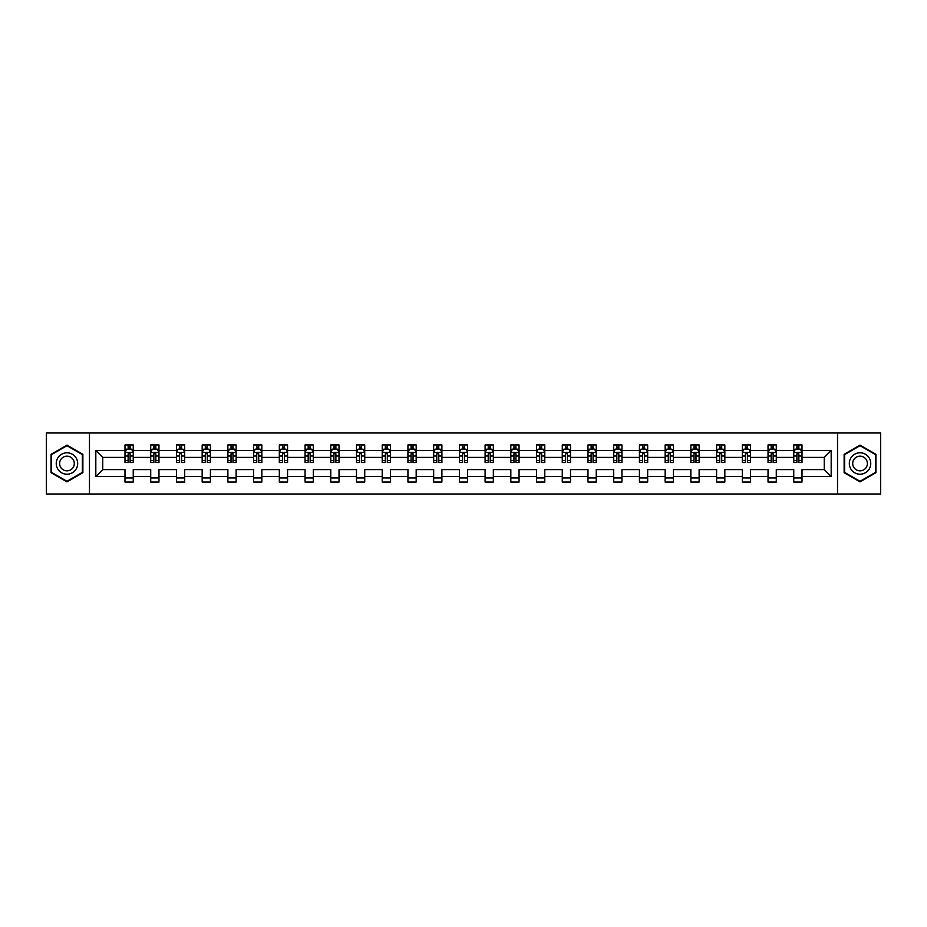 <?xml version="1.0" encoding="UTF-8"?>
<svg xmlns="http://www.w3.org/2000/svg" width="927" height="927" viewBox="0 0 927 927"><rect width="100%" height="100%" fill="white"/><g stroke="black" fill="none" stroke-linecap="round" stroke-linejoin="round"><path stroke-width="1.39" d="M837.533 433.002L46.35 433.002L46.35 493.998L880.65 493.998L880.65 433.002L837.533 433.002L837.533 493.998M802.006 476.524L802.006 469.595L824.265 469.595L831.183 476.524L802.006 476.524L802.006 482.052L793.755 482.052L793.755 476.524L776.281 476.524L776.281 482.052L768.031 482.052L768.031 476.524L750.557 476.524L750.557 482.052L742.318 482.052L742.318 476.524L724.833 476.524L724.833 482.052L716.594 482.052L716.594 476.524L699.12 476.524L699.12 482.052L690.87 482.052L690.87 476.524L673.396 476.524L673.396 482.052L665.146 482.052L665.146 476.524L647.672 476.524L647.672 482.052L639.433 482.052L639.433 476.524L621.947 476.524L621.947 482.052L613.709 482.052L613.709 476.524L596.235 476.524L596.235 482.052L587.985 482.052L587.985 476.524L570.511 476.524L570.511 482.052L562.26 482.052L562.26 476.524L544.786 476.524L544.786 482.052L536.548 482.052L536.548 476.524L519.062 476.524L519.062 482.052L510.823 482.052L510.823 476.524L493.338 476.524L493.338 482.052L485.099 482.052L485.099 476.524L467.625 476.524L467.625 482.052L459.375 482.052L459.375 476.524L441.901 476.524L441.901 482.052L433.662 482.052L433.662 476.524L416.177 476.524L416.177 482.052L407.938 482.052L407.938 476.524L390.452 476.524L390.452 482.052L382.214 482.052L382.214 476.524L364.74 476.524L364.74 482.052L356.489 482.052L356.489 476.524L339.015 476.524L339.015 482.052L330.765 482.052L330.765 476.524L313.291 476.524L313.291 482.052L305.053 482.052L305.053 476.524L287.567 476.524L287.567 482.052L279.328 482.052L279.328 476.524L261.854 476.524L261.854 482.052L253.604 482.052L253.604 476.524L236.13 476.524L236.13 482.052L227.88 482.052L227.88 476.524L210.406 476.524L210.406 482.052L202.167 482.052L202.167 476.524L184.682 476.524L184.682 482.052L176.443 482.052L176.443 476.524L158.969 476.524L158.969 482.052L150.719 482.052L150.719 476.524L133.245 476.524L133.245 482.052L124.994 482.052L124.994 476.524L95.817 476.524L95.817 450.476L124.994 450.476L124.994 444.948L133.245 444.948L133.245 450.476L150.719 450.476L150.719 444.948L158.969 444.948L158.969 450.476L176.443 450.476L176.443 444.948L184.682 444.948L184.682 450.476L202.167 450.476L202.167 444.948L210.406 444.948L210.406 450.476L227.88 450.476L227.88 444.948L236.13 444.948L236.13 450.476L253.604 450.476L253.604 444.948L261.854 444.948L261.854 450.476L279.328 450.476L279.328 444.948L287.567 444.948L287.567 450.476L305.053 450.476L305.053 444.948L313.291 444.948L313.291 450.476L330.765 450.476L330.765 444.948L339.015 444.948L339.015 450.476L356.489 450.476L356.489 444.948L364.74 444.948L364.74 450.476L382.214 450.476L382.214 444.948L390.452 444.948L390.452 450.476L407.938 450.476L407.938 444.948L416.177 444.948L416.177 450.476L433.662 450.476L433.662 444.948L441.901 444.948L441.901 450.476L459.375 450.476L459.375 444.948L467.625 444.948L467.625 450.476L485.099 450.476L485.099 444.948L493.338 444.948L493.338 450.476L510.823 450.476L510.823 444.948L519.062 444.948L519.062 450.476L536.548 450.476L536.548 444.948L544.786 444.948L544.786 450.476L562.26 450.476L562.26 444.948L570.511 444.948L570.511 450.476L587.985 450.476L587.985 444.948L596.235 444.948L596.235 450.476L613.709 450.476L613.709 444.948L621.947 444.948L621.947 450.476L639.433 450.476L639.433 444.948L647.672 444.948L647.672 450.476L665.146 450.476L665.146 444.948L673.396 444.948L673.396 450.476L690.87 450.476L690.87 444.948L699.12 444.948L699.12 450.476L716.594 450.476L716.594 444.948L724.833 444.948L724.833 450.476L742.318 450.476L742.318 444.948L750.557 444.948L750.557 450.476L768.031 450.476L768.031 444.948L776.281 444.948L776.281 450.476L793.755 450.476L793.755 444.948L802.006 444.948L802.006 450.476L831.183 450.476L831.183 476.524M89.467 493.998L89.467 433.002M793.755 450.476L793.755 457.405L776.281 457.405L776.281 450.476M776.281 476.524L776.281 469.595L793.755 469.595L793.755 476.524M768.031 450.476L768.031 457.405L750.557 457.405L750.557 450.476M750.557 476.524L750.557 469.595L768.031 469.595L768.031 476.524M742.318 450.476L742.318 457.405L724.833 457.405L724.833 450.476M724.833 476.524L724.833 469.595L742.318 469.595L742.318 476.524M716.594 450.476L716.594 457.405L699.12 457.405L699.12 450.476M699.12 476.524L699.12 469.595L716.594 469.595L716.594 476.524M690.87 450.476L690.87 457.405L673.396 457.405L673.396 450.476M673.396 476.524L673.396 469.595L690.87 469.595L690.87 476.524M665.146 450.476L665.146 457.405L647.672 457.405L647.672 450.476M647.672 476.524L647.672 469.595L665.146 469.595L665.146 476.524M639.433 450.476L639.433 457.405L621.947 457.405L621.947 450.476M621.947 476.524L621.947 469.595L639.433 469.595L639.433 476.524M613.709 450.476L613.709 457.405L596.235 457.405L596.235 450.476M596.235 476.524L596.235 469.595L613.709 469.595L613.709 476.524M587.985 450.476L587.985 457.405L570.511 457.405L570.511 450.476M570.511 476.524L570.511 469.595L587.985 469.595L587.985 476.524M562.26 450.476L562.26 457.405L544.786 457.405L544.786 450.476M544.786 476.524L544.786 469.595L562.26 469.595L562.26 476.524M536.548 450.476L536.548 457.405L519.062 457.405L519.062 450.476M519.062 476.524L519.062 469.595L536.548 469.595L536.548 476.524M510.823 450.476L510.823 457.405L493.338 457.405L493.338 450.476M493.338 476.524L493.338 469.595L510.823 469.595L510.823 476.524M485.099 450.476L485.099 457.405L467.625 457.405L467.625 450.476M467.625 476.524L467.625 469.595L485.099 469.595L485.099 476.524M459.375 450.476L459.375 457.405L441.901 457.405L441.901 450.476M441.901 476.524L441.901 469.595L459.375 469.595L459.375 476.524M433.662 450.476L433.662 457.405L416.177 457.405L416.177 450.476M416.177 476.524L416.177 469.595L433.662 469.595L433.662 476.524M407.938 450.476L407.938 457.405L390.452 457.405L390.452 450.476M390.452 476.524L390.452 469.595L407.938 469.595L407.938 476.524M382.214 450.476L382.214 457.405L364.74 457.405L364.74 450.476M364.74 476.524L364.74 469.595L382.214 469.595L382.214 476.524M356.489 450.476L356.489 457.405L339.015 457.405L339.015 450.476M339.015 476.524L339.015 469.595L356.489 469.595L356.489 476.524M330.765 450.476L330.765 457.405L313.291 457.405L313.291 450.476M313.291 476.524L313.291 469.595L330.765 469.595L330.765 476.524M305.053 450.476L305.053 457.405L287.567 457.405L287.567 450.476M287.567 476.524L287.567 469.595L305.053 469.595L305.053 476.524M279.328 450.476L279.328 457.405L261.854 457.405L261.854 450.476M261.854 476.524L261.854 469.595L279.328 469.595L279.328 476.524M253.604 450.476L253.604 457.405L236.13 457.405L236.13 450.476M236.13 476.524L236.13 469.595L253.604 469.595L253.604 476.524M227.88 450.476L227.88 457.405L210.406 457.405L210.406 450.476M210.406 476.524L210.406 469.595L227.88 469.595L227.88 476.524M202.167 450.476L202.167 457.405L184.682 457.405L184.682 450.476M184.682 476.524L184.682 469.595L202.167 469.595L202.167 476.524M176.443 450.476L176.443 457.405L158.969 457.405L158.969 450.476M158.969 476.524L158.969 469.595L176.443 469.595L176.443 476.524M150.719 450.476L150.719 457.405L133.245 457.405L133.245 450.476M133.245 476.524L133.245 469.595L150.719 469.595L150.719 476.524M124.994 450.476L124.994 457.405L102.735 457.405L102.735 469.595L124.994 469.595L124.994 476.524M95.817 450.476L102.735 457.405M824.265 469.595L824.265 457.405L802.006 457.405L802.006 450.476M796.896 449.074L798.865 449.074M771.171 449.074L773.153 449.074M745.447 449.074L747.429 449.074M719.723 449.074L721.704 449.074M693.999 449.074L695.98 449.074M668.286 449.074L670.256 449.074M642.562 449.074L644.543 449.074M616.837 449.074L618.819 449.074M591.113 449.074L593.095 449.074M565.4 449.074L567.37 449.074M539.676 449.074L541.658 449.074M513.952 449.074L515.933 449.074M488.228 449.074L490.209 449.074M462.515 449.074L464.485 449.074M436.791 449.074L438.772 449.074M411.067 449.074L413.048 449.074M385.342 449.074L387.324 449.074M359.63 449.074L361.6 449.074M333.905 449.074L335.887 449.074M308.181 449.074L310.163 449.074M282.457 449.074L284.438 449.074M256.744 449.074L258.714 449.074M231.02 449.074L233.001 449.074M205.296 449.074L207.277 449.074M179.571 449.074L181.553 449.074M153.847 449.074L155.829 449.074M128.135 449.074L130.104 449.074M124.994 477.926L133.245 477.926M150.719 477.926L158.969 477.926M176.443 477.926L184.682 477.926M202.167 477.926L210.406 477.926M227.88 477.926L236.13 477.926M253.604 477.926L261.854 477.926M279.328 477.926L287.567 477.926M305.053 477.926L313.291 477.926M330.765 477.926L339.015 477.926M356.489 477.926L364.74 477.926M382.214 477.926L390.452 477.926M407.938 477.926L416.177 477.926M433.662 477.926L441.901 477.926M459.375 477.926L467.625 477.926M485.099 477.926L493.338 477.926M510.823 477.926L519.062 477.926M536.548 477.926L544.786 477.926M562.26 477.926L570.511 477.926M587.985 477.926L596.235 477.926M613.709 477.926L621.947 477.926M639.433 477.926L647.672 477.926M665.146 477.926L673.396 477.926M690.87 477.926L699.12 477.926M716.594 477.926L724.833 477.926M742.318 477.926L750.557 477.926M768.031 477.926L776.281 477.926M793.755 477.926L802.006 477.926M102.735 469.595L95.817 476.524M831.183 450.476L824.265 457.405M82.874 454.311L66.964 445.122L51.055 454.311L51.055 472.689L66.964 481.878L82.874 472.689L82.874 454.311M844.126 454.311L844.126 472.689L860.036 481.878L875.945 472.689L875.945 454.311L860.036 445.122L844.126 454.311M130.104 447.092L128.135 447.092M126.547 449.352L124.994 449.352L124.994 444.948L128.135 444.948L128.135 449.155M124.994 460.441L124.994 462.515L128.135 462.515L128.135 460.441L124.994 460.441L124.994 457.405M133.245 457.405L133.245 462.515L130.104 462.515L130.104 453.685L128.135 453.685L128.135 460.441M131.692 449.352L133.245 449.352L133.245 444.948L130.104 444.948L130.104 449.155M133.245 452.457L131.599 449.155L126.651 449.155L124.994 452.457M155.829 447.092L153.847 447.092M152.271 449.352L150.719 449.352L150.719 444.948L153.847 444.948L153.847 449.155M150.719 460.441L150.719 462.515L153.847 462.515L153.847 460.441L150.719 460.441L150.719 457.405M158.969 457.405L158.969 462.515L155.829 462.515L155.829 453.685L153.847 453.685L153.847 460.441M157.416 449.352L158.969 449.352L158.969 444.948L155.829 444.948L155.829 449.155M158.969 452.457L157.312 449.155L152.364 449.155L150.719 452.457M181.553 447.092L179.571 447.092M177.996 449.352L176.443 449.352L176.443 444.948L179.571 444.948L179.571 449.155M176.443 460.441L176.443 462.515L179.571 462.515L179.571 460.441L176.443 460.441L176.443 457.405M184.682 457.405L184.682 462.515L181.553 462.515L181.553 453.685L179.571 453.685L179.571 460.441M183.14 449.352L184.682 449.352L184.682 444.948L181.553 444.948L181.553 449.155M184.682 452.457L183.036 449.155L178.088 449.155L176.443 452.457M57.683 458.147A10.718 10.718 0 0 0 61.599 472.782A10.718 10.718 0 0 0 76.246 468.853A10.718 10.718 0 0 0 72.318 454.218A10.718 10.718 0 0 0 57.683 458.147M60.603 459.827A7.335 7.335 0 0 0 63.291 469.85A7.335 7.335 0 0 0 73.314 467.173A7.335 7.335 0 0 0 70.626 457.15A7.335 7.335 0 0 0 60.603 459.827M82.376 454.601L82.376 472.399L66.964 481.298L51.541 472.399L51.541 454.601L66.964 445.702L82.376 454.601M850.754 458.147A10.718 10.718 0 0 0 854.682 472.782A10.718 10.718 0 0 0 869.317 468.853A10.718 10.718 0 0 0 865.401 454.218A10.718 10.718 0 0 0 850.754 458.147M853.686 459.827A7.335 7.335 0 0 0 856.374 469.85A7.335 7.335 0 0 0 866.397 467.173A7.335 7.335 0 0 0 863.709 457.15A7.335 7.335 0 0 0 853.686 459.827M875.459 454.601L875.459 472.399L860.036 481.298L844.624 472.399L844.624 454.601L860.036 445.702L875.459 454.601M207.277 447.092L205.296 447.092M203.708 449.352L202.167 449.352L202.167 444.948L205.296 444.948L205.296 449.155M202.167 460.441L202.167 462.515L205.296 462.515L205.296 460.441L202.167 460.441L202.167 457.405M210.406 457.405L210.406 462.515L207.277 462.515L207.277 453.685L205.296 453.685L205.296 460.441M208.853 449.352L210.406 449.352L210.406 444.948L207.277 444.948L207.277 449.155M210.406 452.457L208.76 449.155L203.813 449.155L202.167 452.457M233.001 447.092L231.02 447.092M229.432 449.352L227.88 449.352L227.88 444.948L231.02 444.948L231.02 449.155M227.88 460.441L227.88 462.515L231.02 462.515L231.02 460.441L227.88 460.441L227.88 457.405M236.13 457.405L236.13 462.515L233.001 462.515L233.001 453.685L231.02 453.685L231.02 460.441M234.577 449.352L236.13 449.352L236.13 444.948L233.001 444.948L233.001 449.155M236.13 452.457L234.485 449.155L229.537 449.155L227.88 452.457M258.714 447.092L256.744 447.092M255.157 449.352L253.604 449.352L253.604 444.948L256.744 444.948L256.744 449.155M253.604 460.441L253.604 462.515L256.744 462.515L256.744 460.441L253.604 460.441L253.604 457.405M261.854 457.405L261.854 462.515L258.714 462.515L258.714 453.685L256.744 453.685L256.744 460.441M260.302 449.352L261.854 449.352L261.854 444.948L258.714 444.948L258.714 449.155M261.854 452.457L260.197 449.155L255.249 449.155L253.604 452.457M284.438 447.092L282.457 447.092M280.881 449.352L279.328 449.352L279.328 444.948L282.457 444.948L282.457 449.155M279.328 460.441L279.328 462.515L282.457 462.515L282.457 460.441L279.328 460.441L279.328 457.405M287.567 457.405L287.567 462.515L284.438 462.515L284.438 453.685L282.457 453.685L282.457 460.441M286.026 449.352L287.567 449.352L287.567 444.948L284.438 444.948L284.438 449.155M287.567 452.457L285.922 449.155L280.974 449.155L279.328 452.457M310.163 447.092L308.181 447.092M306.594 449.352L305.053 449.352L305.053 444.948L308.181 444.948L308.181 449.155M305.053 460.441L305.053 462.515L308.181 462.515L308.181 460.441L305.053 460.441L305.053 457.405M313.291 457.405L313.291 462.515L310.163 462.515L310.163 453.685L308.181 453.685L308.181 460.441M311.739 449.352L313.291 449.352L313.291 444.948L310.163 444.948L310.163 449.155M313.291 452.457L311.646 449.155L306.698 449.155L305.053 452.457M335.887 447.092L333.905 447.092M332.318 449.352L330.765 449.352L330.765 444.948L333.905 444.948L333.905 449.155M330.765 460.441L330.765 462.515L333.905 462.515L333.905 460.441L330.765 460.441L330.765 457.405M339.015 457.405L339.015 462.515L335.887 462.515L335.887 453.685L333.905 453.685L333.905 460.441M337.463 449.352L339.015 449.352L339.015 444.948L335.887 444.948L335.887 449.155M339.015 452.457L337.37 449.155L332.422 449.155L330.765 452.457M361.6 447.092L359.63 447.092M358.042 449.352L356.489 449.352L356.489 444.948L359.63 444.948L359.63 449.155M356.489 460.441L356.489 462.515L359.63 462.515L359.63 460.441L356.489 460.441L356.489 457.405M364.74 457.405L364.74 462.515L361.6 462.515L361.6 453.685L359.63 453.685L359.63 460.441M363.187 449.352L364.74 449.352L364.74 444.948L361.6 444.948L361.6 449.155M364.74 452.457L363.083 449.155L358.146 449.155L356.489 452.457M387.324 447.092L385.342 447.092M383.766 449.352L382.214 449.352L382.214 444.948L385.342 444.948L385.342 449.155M382.214 460.441L382.214 462.515L385.342 462.515L385.342 460.441L382.214 460.441L382.214 457.405M390.452 457.405L390.452 462.515L387.324 462.515L387.324 453.685L385.342 453.685L385.342 460.441M388.911 449.352L390.452 449.352L390.452 444.948L387.324 444.948L387.324 449.155M390.452 452.457L388.807 449.155L383.859 449.155L382.214 452.457M413.048 447.092L411.067 447.092M409.479 449.352L407.938 449.352L407.938 444.948L411.067 444.948L411.067 449.155M407.938 460.441L407.938 462.515L411.067 462.515L411.067 460.441L407.938 460.441L407.938 457.405M416.177 457.405L416.177 462.515L413.048 462.515L413.048 453.685L411.067 453.685L411.067 460.441M414.624 449.352L416.177 449.352L416.177 444.948L413.048 444.948L413.048 449.155M416.177 452.457L414.531 449.155L409.583 449.155L407.938 452.457M438.772 447.092L436.791 447.092M435.203 449.352L433.662 449.352L433.662 444.948L436.791 444.948L436.791 449.155M433.662 460.441L433.662 462.515L436.791 462.515L436.791 460.441L433.662 460.441L433.662 457.405M441.901 457.405L441.901 462.515L438.772 462.515L438.772 453.685L436.791 453.685L436.791 460.441M440.348 449.352L441.901 449.352L441.901 444.948L438.772 444.948L438.772 449.155M441.901 452.457L440.255 449.155L435.308 449.155L433.662 452.457M464.485 447.092L462.515 447.092M460.928 449.352L459.375 449.352L459.375 444.948L462.515 444.948L462.515 449.155M459.375 460.441L459.375 462.515L462.515 462.515L462.515 460.441L459.375 460.441L459.375 457.405M467.625 457.405L467.625 462.515L464.485 462.515L464.485 453.685L462.515 453.685L462.515 460.441M466.072 449.352L467.625 449.352L467.625 444.948L464.485 444.948L464.485 449.155M467.625 452.457L465.968 449.155L461.032 449.155L459.375 452.457M490.209 447.092L488.228 447.092M486.652 449.352L485.099 449.352L485.099 444.948L488.228 444.948L488.228 449.155M485.099 460.441L485.099 462.515L488.228 462.515L488.228 460.441L485.099 460.441L485.099 457.405M493.338 457.405L493.338 462.515L490.209 462.515L490.209 453.685L488.228 453.685L488.228 460.441M491.797 449.352L493.338 449.352L493.338 444.948L490.209 444.948L490.209 449.155M493.338 452.457L491.692 449.155L486.745 449.155L485.099 452.457M515.933 447.092L513.952 447.092M512.376 449.352L510.823 449.352L510.823 444.948L513.952 444.948L513.952 449.155M510.823 460.441L510.823 462.515L513.952 462.515L513.952 460.441L510.823 460.441L510.823 457.405M519.062 457.405L519.062 462.515L515.933 462.515L515.933 453.685L513.952 453.685L513.952 460.441M517.521 449.352L519.062 449.352L519.062 444.948L515.933 444.948L515.933 449.155M519.062 452.457L517.417 449.155L512.469 449.155L510.823 452.457M541.658 447.092L539.676 447.092M538.089 449.352L536.548 449.352L536.548 444.948L539.676 444.948L539.676 449.155M536.548 460.441L536.548 462.515L539.676 462.515L539.676 460.441L536.548 460.441L536.548 457.405M544.786 457.405L544.786 462.515L541.658 462.515L541.658 453.685L539.676 453.685L539.676 460.441M543.234 449.352L544.786 449.352L544.786 444.948L541.658 444.948L541.658 449.155M544.786 452.457L543.141 449.155L538.193 449.155L536.548 452.457M567.37 447.092L565.4 447.092M563.813 449.352L562.26 449.352L562.26 444.948L565.4 444.948L565.4 449.155M562.26 460.441L562.26 462.515L565.4 462.515L565.4 460.441L562.26 460.441L562.26 457.405M570.511 457.405L570.511 462.515L567.37 462.515L567.37 453.685L565.4 453.685L565.4 460.441M568.958 449.352L570.511 449.352L570.511 444.948L567.37 444.948L567.37 449.155M570.511 452.457L568.854 449.155L563.917 449.155L562.26 452.457M593.095 447.092L591.113 447.092M589.537 449.352L587.985 449.352L587.985 444.948L591.113 444.948L591.113 449.155M587.985 460.441L587.985 462.515L591.113 462.515L591.113 460.441L587.985 460.441L587.985 457.405M596.235 457.405L596.235 462.515L593.095 462.515L593.095 453.685L591.113 453.685L591.113 460.441M594.682 449.352L596.235 449.352L596.235 444.948L593.095 444.948L593.095 449.155M596.235 452.457L594.578 449.155L589.63 449.155L587.985 452.457M618.819 447.092L616.837 447.092M615.261 449.352L613.709 449.352L613.709 444.948L616.837 444.948L616.837 449.155M613.709 460.441L613.709 462.515L616.837 462.515L616.837 460.441L613.709 460.441L613.709 457.405M621.947 457.405L621.947 462.515L618.819 462.515L618.819 453.685L616.837 453.685L616.837 460.441M620.406 449.352L621.947 449.352L621.947 444.948L618.819 444.948L618.819 449.155M621.947 452.457L620.302 449.155L615.354 449.155L613.709 452.457M644.543 447.092L642.562 447.092M640.974 449.352L639.433 449.352L639.433 444.948L642.562 444.948L642.562 449.155M639.433 460.441L639.433 462.515L642.562 462.515L642.562 460.441L639.433 460.441L639.433 457.405M647.672 457.405L647.672 462.515L644.543 462.515L644.543 453.685L642.562 453.685L642.562 460.441M646.119 449.352L647.672 449.352L647.672 444.948L644.543 444.948L644.543 449.155M647.672 452.457L646.026 449.155L641.078 449.155L639.433 452.457M670.256 447.092L668.286 447.092M666.698 449.352L665.146 449.352L665.146 444.948L668.286 444.948L668.286 449.155M665.146 460.441L665.146 462.515L668.286 462.515L668.286 460.441L665.146 460.441L665.146 457.405M673.396 457.405L673.396 462.515L670.256 462.515L670.256 453.685L668.286 453.685L668.286 460.441M671.843 449.352L673.396 449.352L673.396 444.948L670.256 444.948L670.256 449.155M673.396 452.457L671.751 449.155L666.803 449.155L665.146 452.457M695.98 447.092L693.999 447.092M692.423 449.352L690.87 449.352L690.87 444.948L693.999 444.948L693.999 449.155M690.87 460.441L690.87 462.515L693.999 462.515L693.999 460.441L690.87 460.441L690.87 457.405M699.12 457.405L699.12 462.515L695.98 462.515L695.98 453.685L693.999 453.685L693.999 460.441M697.567 449.352L699.12 449.352L699.12 444.948L695.98 444.948L695.98 449.155M699.12 452.457L697.463 449.155L692.515 449.155L690.87 452.457M721.704 447.092L719.723 447.092M718.147 449.352L716.594 449.352L716.594 444.948L719.723 444.948L719.723 449.155M716.594 460.441L716.594 462.515L719.723 462.515L719.723 460.441L716.594 460.441L716.594 457.405M724.833 457.405L724.833 462.515L721.704 462.515L721.704 453.685L719.723 453.685L719.723 460.441M723.292 449.352L724.833 449.352L724.833 444.948L721.704 444.948L721.704 449.155M724.833 452.457L723.187 449.155L718.24 449.155L716.594 452.457M747.429 447.092L745.447 447.092M743.86 449.352L742.318 449.352L742.318 444.948L745.447 444.948L745.447 449.155M742.318 460.441L742.318 462.515L745.447 462.515L745.447 460.441L742.318 460.441L742.318 457.405M750.557 457.405L750.557 462.515L747.429 462.515L747.429 453.685L745.447 453.685L745.447 460.441M749.004 449.352L750.557 449.352L750.557 444.948L747.429 444.948L747.429 449.155M750.557 452.457L748.912 449.155L743.964 449.155L742.318 452.457M773.153 447.092L771.171 447.092M769.584 449.352L768.031 449.352L768.031 444.948L771.171 444.948L771.171 449.155M768.031 460.441L768.031 462.515L771.171 462.515L771.171 460.441L768.031 460.441L768.031 457.405M776.281 457.405L776.281 462.515L773.153 462.515L773.153 453.685L771.171 453.685L771.171 460.441M774.729 449.352L776.281 449.352L776.281 444.948L773.153 444.948L773.153 449.155M776.281 452.457L774.636 449.155L769.688 449.155L768.031 452.457M798.865 447.092L796.896 447.092M795.308 449.352L793.755 449.352L793.755 444.948L796.896 444.948L796.896 449.155M793.755 460.441L793.755 462.515L796.896 462.515L796.896 460.441L793.755 460.441L793.755 457.405M802.006 457.405L802.006 462.515L798.865 462.515L798.865 453.685L796.896 453.685L796.896 460.441M800.453 449.352L802.006 449.352L802.006 444.948L798.865 444.948L798.865 449.155M802.006 452.457L800.349 449.155L795.401 449.155L793.755 452.457M133.198 452.376L125.041 452.376M133.245 460.441L130.104 460.441M128.135 456.026L124.994 456.026M133.245 456.026L130.104 456.026M130.104 448.147L128.135 448.147M158.923 452.376L150.765 452.376M158.969 460.441L155.829 460.441M153.847 456.026L150.719 456.026M158.969 456.026L155.829 456.026M155.829 448.147L153.847 448.147M184.647 452.376L176.478 452.376M184.682 460.441L181.553 460.441M179.571 456.026L176.443 456.026M184.682 456.026L181.553 456.026M181.553 448.147L179.571 448.147M210.371 452.376L202.202 452.376M210.406 460.441L207.277 460.441M205.296 456.026L202.167 456.026M210.406 456.026L207.277 456.026M207.277 448.147L205.296 448.147M236.084 452.376L227.926 452.376M236.13 460.441L233.001 460.441M231.02 456.026L227.88 456.026M236.13 456.026L233.001 456.026M233.001 448.147L231.02 448.147M261.808 452.376L253.65 452.376M261.854 460.441L258.714 460.441M256.744 456.026L253.604 456.026M261.854 456.026L258.714 456.026M258.714 448.147L256.744 448.147M287.532 452.376L279.363 452.376M287.567 460.441L284.438 460.441M282.457 456.026L279.328 456.026M287.567 456.026L284.438 456.026M284.438 448.147L282.457 448.147M313.256 452.376L305.087 452.376M313.291 460.441L310.163 460.441M308.181 456.026L305.053 456.026M313.291 456.026L310.163 456.026M310.163 448.147L308.181 448.147M338.969 452.376L330.812 452.376M339.015 460.441L335.887 460.441M333.905 456.026L330.765 456.026M339.015 456.026L335.887 456.026M335.887 448.147L333.905 448.147M364.693 452.376L356.536 452.376M364.74 460.441L361.6 460.441M359.63 456.026L356.489 456.026M364.74 456.026L361.6 456.026M361.6 448.147L359.63 448.147M390.418 452.376L382.26 452.376M390.452 460.441L387.324 460.441M385.342 456.026L382.214 456.026M390.452 456.026L387.324 456.026M387.324 448.147L385.342 448.147M416.142 452.376L407.973 452.376M416.177 460.441L413.048 460.441M411.067 456.026L407.938 456.026M416.177 456.026L413.048 456.026M413.048 448.147L411.067 448.147M441.855 452.376L433.697 452.376M441.901 460.441L438.772 460.441M436.791 456.026L433.662 456.026M441.901 456.026L438.772 456.026M438.772 448.147L436.791 448.147M467.579 452.376L459.421 452.376M467.625 460.441L464.485 460.441M462.515 456.026L459.375 456.026M467.625 456.026L464.485 456.026M464.485 448.147L462.515 448.147M493.303 452.376L485.145 452.376M493.338 460.441L490.209 460.441M488.228 456.026L485.099 456.026M493.338 456.026L490.209 456.026M490.209 448.147L488.228 448.147M519.027 452.376L510.858 452.376M519.062 460.441L515.933 460.441M513.952 456.026L510.823 456.026M519.062 456.026L515.933 456.026M515.933 448.147L513.952 448.147M544.74 452.376L536.582 452.376M544.786 460.441L541.658 460.441M539.676 456.026L536.548 456.026M544.786 456.026L541.658 456.026M541.658 448.147L539.676 448.147M570.464 452.376L562.307 452.376M570.511 460.441L567.37 460.441M565.4 456.026L562.26 456.026M570.511 456.026L567.37 456.026M567.37 448.147L565.4 448.147M596.188 452.376L588.031 452.376M596.235 460.441L593.095 460.441M591.113 456.026L587.985 456.026M596.235 456.026L593.095 456.026M593.095 448.147L591.113 448.147M621.913 452.376L613.744 452.376M621.947 460.441L618.819 460.441M616.837 456.026L613.709 456.026M621.947 456.026L618.819 456.026M618.819 448.147L616.837 448.147M647.637 452.376L639.468 452.376M647.672 460.441L644.543 460.441M642.562 456.026L639.433 456.026M647.672 456.026L644.543 456.026M644.543 448.147L642.562 448.147M673.35 452.376L665.192 452.376M673.396 460.441L670.256 460.441M668.286 456.026L665.146 456.026M673.396 456.026L670.256 456.026M670.256 448.147L668.286 448.147M699.074 452.376L690.916 452.376M699.12 460.441L695.98 460.441M693.999 456.026L690.87 456.026M699.12 456.026L695.98 456.026M695.98 448.147L693.999 448.147M724.798 452.376L716.629 452.376M724.833 460.441L721.704 460.441M719.723 456.026L716.594 456.026M724.833 456.026L721.704 456.026M721.704 448.147L719.723 448.147M750.522 452.376L742.353 452.376M750.557 460.441L747.429 460.441M745.447 456.026L742.318 456.026M750.557 456.026L747.429 456.026M747.429 448.147L745.447 448.147M776.235 452.376L768.077 452.376M776.281 460.441L773.153 460.441M771.171 456.026L768.031 456.026M776.281 456.026L773.153 456.026M773.153 448.147L771.171 448.147M801.959 452.376L793.802 452.376M802.006 460.441L798.865 460.441M796.896 456.026L793.755 456.026M802.006 456.026L798.865 456.026M798.865 448.147L796.896 448.147"/></g></svg>
